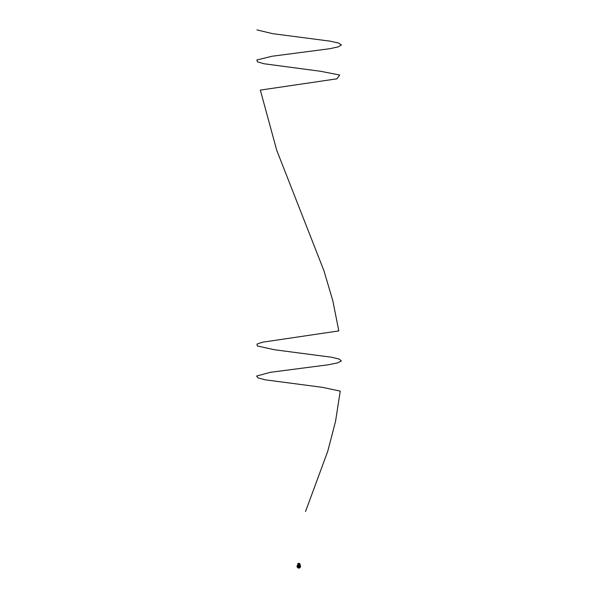 <?xml version="1.0" encoding="UTF-8"?>
<svg xmlns="http://www.w3.org/2000/svg" width="598" height="598" viewBox="0 0 598 598"><rect width="100%" height="100%" fill="white"/><g stroke="black" fill="none" stroke-linecap="round" stroke-linejoin="round"><path stroke-width="0.9" d="M298.604 566.381L299.015 566.351L298.604 566.381M299.71 566.366A0.904 0.904 0 0 0 298.806 565.461A0.904 0.904 0 0 0 297.909 566.366A0.904 0.904 0 0 0 298.806 567.263A0.904 0.904 0 0 0 299.71 566.366M297.879 566.366A0.927 0.927 0 0 1 298.806 565.439A0.927 0.927 0 0 1 299.733 566.366A0.927 0.927 0 0 1 298.806 567.293A0.927 0.927 0 0 1 297.879 566.366M298.38 566.366A0.426 0.426 0 0 1 298.806 565.94A0.426 0.426 0 0 1 299.232 566.366A0.426 0.426 0 0 1 298.806 566.792A0.426 0.426 0 0 1 298.38 566.366M297.071 566.366A1.734 1.734 0 0 1 298.806 564.624A1.734 1.734 0 0 1 300.54 566.366A1.734 1.734 0 0 1 298.806 568.1A1.734 1.734 0 0 1 297.071 566.366M299.635 566.366A0.822 0.822 0 0 1 298.806 567.188A0.822 0.822 0 0 1 297.983 566.366A0.822 0.822 0 0 1 298.806 565.536A0.822 0.822 0 0 1 299.635 566.366A0.815 0.815 0 0 1 298.806 567.181A0.815 0.815 0 0 1 297.991 566.366A0.815 0.815 0 0 1 298.806 565.544A0.815 0.815 0 0 1 299.628 566.366M297.946 563.794A7.37 7.37 0 0 1 299.703 564.542L299.71 564.534A7.385 7.385 0 0 0 299.71 564.534L299.71 564.534A7.385 7.385 0 0 0 297.886 563.765L298.051 564.542L299.837 564.617L298.051 564.617L297.946 563.779M298.821 563.428A12.117 12.117 0 0 1 298.873 563.428L299.247 563.406M298.963 563.406L298.963 563.428A12.117 12.117 0 0 0 298.918 563.428L297.856 563.525M298.918 563.428L297.856 563.503M298.768 563.458L297.856 563.48M300.032 564.445L297.714 563.48L299.934 564.542M299.919 564.235L299.546 563.443L300.017 564.273M300.009 563.921L299.546 563.473M256.923 29.9L272.643 33.66L330.32 41.187L338.618 43.071L341.428 44.947L338.341 46.831L329.804 48.715L272.06 56.242L256.811 60.002L257.581 61.886L264.077 63.762L320.648 71.289L339.709 75.049L336.951 78.816L260.324 90.104L276.739 150.307L323.937 270.707L332.839 300.809L338.812 330.911L262.529 342.198L257.013 344.082L257.297 345.958L274.318 349.725L331.688 357.245L339.32 359.129L341.353 361.013L337.519 362.889L328.332 364.773L270.475 372.3L256.572 376.06L258.119 377.943L265.31 379.827L322.412 387.347L340.247 391.114L335.568 421.209L327.741 451.311L305.526 511.514"/></g></svg>
